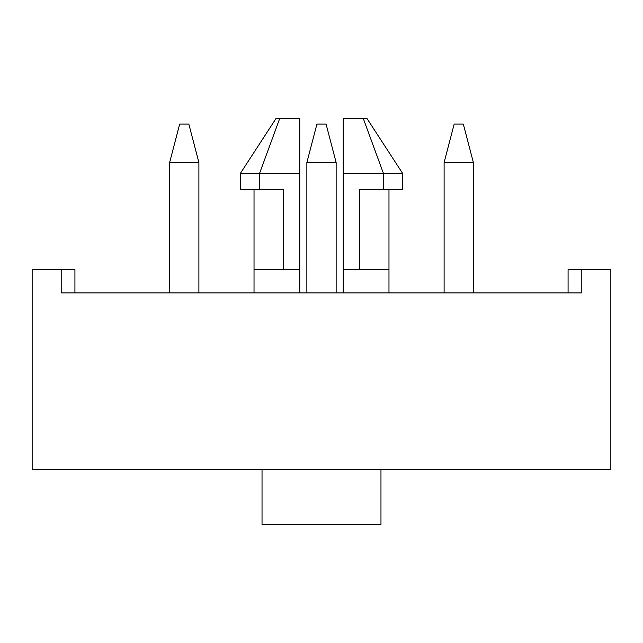 <?xml version="1.0" encoding="UTF-8"?>
<svg xmlns="http://www.w3.org/2000/svg" width="643" height="643" viewBox="0 0 643 643"><rect width="100%" height="100%" fill="white"/><g stroke="black" fill="none" stroke-linecap="round" stroke-linejoin="round"><path stroke-width="0.96" d="M343.233 173.506L383.477 173.506L363.327 118.609L343.233 118.609L343.233 292.911M383.477 189.516L383.477 173.506L402.703 173.506L402.703 189.516L359.622 189.516L359.622 269.578M363.327 118.609L367.049 118.609L402.703 173.506M61.198 292.911L581.802 292.911L581.802 269.578L610.85 269.578L610.85 469.494L32.15 469.494L32.15 269.578L61.198 269.578L61.198 292.911M262.031 469.494L262.031 524.391L380.969 524.391L380.969 469.494M568.074 292.911L568.074 269.578L581.802 269.578M74.926 292.911L74.926 269.578L61.198 269.578M279.673 118.609L259.523 173.506L240.297 173.506L275.951 118.609L299.767 118.609L299.767 269.578L254.025 269.578L254.025 292.911M299.767 292.911L299.767 269.578M388.975 292.911L388.975 269.578L343.233 269.578M473.377 162.526L444.104 162.526L454.167 124.099L463.314 124.099L473.377 162.526L473.377 292.911M444.104 162.526L444.104 292.911M336.136 162.526L306.864 162.526L316.927 124.099L326.073 124.099L336.136 162.526L336.136 292.911M306.864 162.526L306.864 292.911M198.896 162.526L169.623 162.526L179.686 124.099L188.833 124.099L198.896 162.526L198.896 292.911M169.623 162.526L169.623 292.911M299.767 173.506L259.523 173.506L259.523 189.516L283.378 189.516L283.378 269.578M259.523 189.516L240.297 189.516L240.297 173.506M254.025 189.516L254.025 269.578M388.975 189.516L388.975 269.578"/></g></svg>
